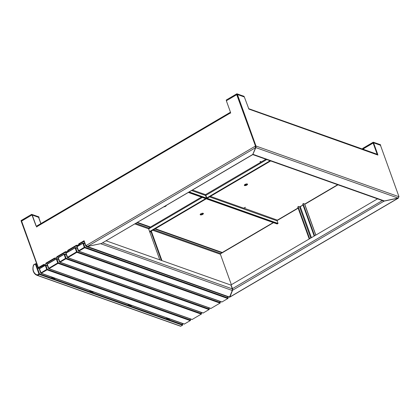 <?xml version="1.0" encoding="UTF-8"?>
<svg xmlns="http://www.w3.org/2000/svg" width="420" height="420" viewBox="0 0 420 420"><rect width="100%" height="100%" fill="white"/><g stroke="black" fill="none" stroke-linecap="round" stroke-linejoin="round"><path stroke-width="0.63" d="M382.594 200.44L384.374 201.08L398.433 198.083L229.85 297.119L232.575 290.257L232.523 288.603L382.379 200.566M397.997 198.088L398.701 197.201M232.349 289.91L232.675 289.406M232.523 288.603L231.011 284.912L377.522 198.844M384.332 200.975L232.575 290.257L232.402 289.784M398.034 198.198L229.824 297.014L229.714 296.714M255.539 147.478L255.554 146.276L255.985 146.024L399 196.754L380.457 145.252L373.564 142.81L377.564 153.914L377.092 154.224M363.206 149.299L363.179 149.221A1.092 0.43 -19.8 0 1 363.631 148.649L373.133 143.062L377.113 154.109L373.133 143.062L373.564 142.81M255.423 147.194L255.554 146.276L236.722 94.673L255.554 146.276L237.011 94.773L237.442 94.521L244.335 96.968L248.887 109.09A1.092 0.908 -70.5 0 0 248.624 108.701M377.491 153.888L377.916 155.069L248.887 109.09M255.985 146.024L237.442 94.521M255.68 147.142L255.848 147.614L256.084 146.06L255.654 146.312M398.9 196.718L398.087 198.072L384.421 200.954L383.313 200.897L252.798 154.597L253.097 154.371L384.421 200.954M398.087 198.072L255.848 147.614L252.987 154.066M248.603 108.644L377.192 154.261A1.092 0.908 109.5 0 1 377.69 154.78M38.131 267.74L21.215 221.314L31.852 215.024L31.642 214.436L32.03 214.988L39.071 217.487L38.855 216.893L31.642 214.342L21.058 220.652L21.268 221.246M68.224 250.887L65.777 252.053L68.224 250.887L67.767 250.309L76.535 245.159L76.991 245.737L79.154 244.466L78.698 243.889L84.095 240.718L85.88 245.679L255.113 146.265L255.596 147.667L252.688 154.639L101.624 243.38L252.845 154.423M68.056 250.415L68.386 250.22L68.056 250.42M79.406 244.046L83.402 241.7L83.233 241.227L79.233 243.574L79.7 244.151L76.461 246.052L76.288 245.579L76.613 245.385L75.994 245.48L68.308 249.995L68.476 250.467L76.167 245.952L75.994 245.48M78.981 243.994L79.317 243.799L78.986 243.999M83.233 241.227L84.173 240.944M57.293 257.308L54.847 258.473L57.293 257.308L56.837 256.73L65.604 251.58L65.777 252.053M57.125 256.835L57.456 256.636L57.125 256.841M68.476 250.467L65.531 252.472L65.362 252L65.688 251.806L65.069 251.9L57.377 256.415L57.545 256.888L65.237 252.373L65.069 251.9M46.368 263.728L43.916 264.894L46.368 263.728L45.906 263.151L54.679 258.001L54.847 258.473M46.195 263.256L46.531 263.057L46.2 263.261M54.427 258.421L46.447 262.836L46.62 263.309L54.306 258.788L54.138 258.316M36.068 226.002L31.962 214.961L21.593 221.051L38.346 267.593L43.748 264.422L43.916 264.894M46.62 263.309L43.675 265.314L43.502 264.841L43.827 264.642L43.208 264.736L38.241 267.656L38.241 268.343L39.275 268.742M255.476 146.921L255.596 147.667L87.381 246.488L86.032 245.59M87.381 246.488L101.047 243.6M46.079 263.623L45.906 263.151M57.01 257.203L56.837 256.73M67.935 250.782L67.767 250.309M79.154 244.466L76.708 245.632M78.865 244.361L78.698 243.889M36.708 227.057L36.624 226.821A1.092 0.436 -120.4 0 1 36.645 226.081L230.37 112.277A1.092 0.436 59.6 0 0 230.37 113.001L230.669 113.111L230.354 111.867L226.354 100.763L236.722 94.673M31.962 214.961L36.204 226.049L32.251 215.066L38.566 217.308A1.092 0.43 -19.8 0 1 38.729 217.445L40.934 223.566M245.033 184.448A1.706 0.667 160.2 0 0 244.325 185.341A1.706 0.667 160.2 0 0 246.829 185.084A1.706 0.667 160.2 0 0 247.538 184.186A1.706 0.667 160.2 0 0 245.033 184.448M244.356 185.062A1.706 0.667 160.2 0 0 246.656 184.611A1.706 0.667 160.2 0 0 247.333 183.992M243.632 208.168L245.469 207.291L243.847 208.241L210.394 196.376M209.522 196.886L277.116 220.862A0.546 0.452 109.5 0 1 277.373 220.138L298.064 207.984M299.633 207.06L303.03 205.065L299.555 206.84L310.784 238.046M304.694 204.089L337.68 184.711M205.601 195.605L206.734 198.571L207.139 198.235M206.115 198.298L206.304 198.823L277.184 223.97L277.62 223.718L206.734 198.571L277.62 223.718L278.05 223.461L207.165 198.319M277.116 220.862L278.05 223.461M191.594 190.528L205.553 195.478L205.579 194.67L206.908 198.151L270.412 160.844L207.191 198.256L270.701 160.949M277.373 220.138L243.789 208.078M161.941 260.615L151.31 231.084M152.712 230.26L220.406 254.273L231.362 284.702M161.343 260.4L150.88 231.336M220.406 254.273A0.546 0.452 109.5 0 1 220.668 253.549L221.965 252.788L154.875 228.989M155.311 228.732L221.797 252.315L221.965 252.788M43.675 265.314L38.409 268.128M43.381 265.209L43.208 264.736M38.131 267.923L38.241 267.656M83.402 241.7L83.69 241.799A0.546 0.452 109.5 0 1 84.289 242.02L85.738 246.036L86.42 246.624L101.299 243.532M76.461 246.052L76.167 245.952M65.531 252.472L65.237 252.373M54.306 258.788L57.545 256.888M84.289 242.015L83.517 241.327A1.092 0.908 109.5 0 1 84.294 241.274L84.226 241.243M106.045 240.786L230.937 285.091L232.297 288.871L232.244 290.488L229.567 297.066L229.063 297.224L86.42 246.624M86.137 245.8L85.738 246.036M232.244 290.488L100.595 243.695M229.567 297.066L87.287 246.488M86.179 245.868L85.838 246.073M54.6 258.893L54.432 258.421M148.585 228.716L149.641 231.641L150.575 231.971L150.439 231.593M203.133 213.287A1.706 0.667 160.2 0 0 201.212 213.596A1.706 0.667 160.2 0 0 200.183 214.657A1.706 0.667 160.2 0 0 200.434 214.872A1.706 0.667 160.2 0 0 202.361 214.567A1.706 0.667 160.2 0 0 203.39 213.502A1.706 0.667 160.2 0 0 203.133 213.287M200.214 214.379A1.706 0.667 160.2 0 0 200.267 214.4A1.706 0.667 160.2 0 0 201.889 214.221A1.706 0.667 160.2 0 0 203.185 213.308M221.933 252.703L273.236 222.569M205.569 198.566L205.889 198.749L149.803 231.698L205.889 198.749L205.795 198.487L206.178 198.854L206 198.366M150.092 231.798L206.178 198.854M206.304 198.823L206.734 198.571L205.742 196.004M163.81 206.85A1.706 0.667 160.2 0 0 165.548 206.315A1.706 0.667 160.2 0 0 166.257 205.417A1.706 0.667 160.2 0 0 166.257 205.412M205.553 195.478L206.493 198.077L206.057 198.329L188.759 192.192L206.057 198.329L205.627 198.587L188.323 192.449M205.601 198.65L149.604 231.541M205.564 194.623L261.093 162.057L260.017 161.679L260.337 161.485L261.413 161.868L261.093 162.057L260.967 161.71M270.123 160.745L206.619 198.051M206.493 198.077L189.189 191.94M303.298 203.49L302.72 204.204L303.298 203.49L304.521 203.921A1.092 0.43 -19.8 0 1 304.684 204.057L315.851 235.069M303.151 203.952L314.617 235.793M302.72 204.204L314.186 236.05M309.22 238.964L297.754 207.123L298.331 206.404L299.555 206.84M298.331 206.404L297.754 207.123M309.65 238.712L298.184 206.871M134.783 223.902L148.612 228.805L159.789 259.849M148.612 228.805A0.546 0.452 109.5 0 1 148.874 228.081L150.171 227.32L136.946 222.632M137.387 222.374L149.998 226.847L150.171 227.32M247.317 184.023L244.892 184.532M180.28 326.125L37.117 275.342A8.19 6.793 109.5 0 0 37.354 275.42A0.41 0.341 -70.5 0 0 37.611 275.389L180.768 326.172L182.448 325.185L39.286 274.402L37.611 275.389L37.265 274.953L38.945 273.971L35.369 264.049L33.695 265.036A7.781 6.452 -70.5 0 0 37.265 274.953L37.354 275.42L180.28 326.125A8.19 6.793 -70.5 0 0 180.516 326.204L180.537 326.209M170.116 319.106L169.88 319.242A1.365 0.541 -120.4 0 1 169.617 319.247L166.745 318.229A1.365 0.541 -120.4 0 1 166.094 317.678M131.822 305.519L131.591 305.66A1.365 0.541 -120.4 0 1 131.323 305.66L128.452 304.642A1.365 0.541 -120.4 0 1 127.801 304.096M93.534 291.937L93.298 292.073A1.365 0.541 -120.4 0 1 93.035 292.079L90.164 291.06A1.365 0.541 -120.4 0 1 89.513 290.509M55.246 278.355L55.01 278.492A1.365 0.541 -120.4 0 1 54.742 278.497L51.87 277.478A1.365 0.541 -120.4 0 1 51.219 276.927M362.875 149.09L373.459 142.874L373.244 142.28L362.659 148.502L362.817 149.163L362.665 148.407L373.233 142.212M362.822 149.137L362.665 148.407L373.249 142.191L373.637 142.837L380.672 145.331L380.462 144.743L373.427 142.244L380.478 144.784M244.283 96.957L244.067 96.395M226.464 100.7L237.048 94.484L236.833 93.891L226.254 100.018L236.822 93.823M237.017 93.854L244.052 96.348L236.953 93.791L237.048 94.484M237.227 94.448L244.262 96.941M220.411 253.874L273.525 222.668M277.09 220.579L298.142 208.21M304.773 204.314L337.969 184.81M230.37 113.001L36.624 226.821M220.668 253.549L153.578 229.751M363.962 149.567L363.631 148.649M40.84 223.619L38.566 217.308M102.543 242.839L232.197 288.834M201.442 197.101L150.14 227.236M148.669 228.942L202.335 197.416M205.579 194.67L192.465 190.013M265.886 159.243L261.413 161.868M205.684 195.452L266.784 159.558M311.425 237.668L300.274 206.687M304.521 203.921L315.756 235.127M148.874 228.081L135.65 223.393M36.881 264.28L35.91 263.933L39.485 273.856L182.642 324.639L182.191 323.389M36.829 264.133L35.721 263.739A0.41 0.41 0 0 0 35.38 263.771L35.369 264.049L35.91 263.933A0.41 0.341 -70.5 0 0 35.459 263.771L33.7 264.757A0.41 0.41 0 0 0 33.526 264.957C32.014 269.897 33.212 273.362 37.117 275.342A8.19 6.793 109.5 0 1 33.374 271.43M182.663 324.802L182.642 324.639A0.41 0.341 -70.5 0 1 182.448 325.185L182.569 325.075M180.889 326.099L180.768 326.172A0.41 0.341 -70.5 0 1 180.516 326.204A0.41 0.41 0 0 0 180.847 326.167L182.527 325.185A0.41 0.41 0 0 0 182.705 324.692L182.238 323.405M39.485 273.856L38.945 273.971L39.286 274.402A0.41 0.341 -70.5 0 0 39.485 273.856M47.565 265.892L45.812 265.272L47.261 269.288L190.417 320.072L189.966 318.822M39.527 268.532L39.27 269.026L40.719 273.042L46.72 269.404L45.271 265.387L39.443 268.81L41.228 273.257L184.391 324.041L190.223 320.618L47.061 269.834L41.228 273.257A0.41 0.341 -70.5 0 1 40.777 273.094L40.719 273.042A0.41 0.41 0 0 0 40.966 273.289L184.123 324.072A0.41 0.41 0 0 0 184.469 324.041L184.511 323.972M47.513 265.745L45.628 265.078A0.41 0.41 0 0 0 45.281 265.109L45.271 265.387L45.812 265.272A0.41 0.341 -70.5 0 0 45.36 265.109L39.449 268.538A0.41 0.41 0 0 0 39.27 269.026L39.333 269.078M190.444 320.234L190.417 320.072A0.41 0.341 -70.5 0 1 190.223 320.618L184.391 324.041A0.41 0.341 109.5 0 1 184.123 324.072M190.019 318.838L190.481 320.124A0.41 0.41 0 0 1 190.302 320.618L190.344 320.507M46.72 269.404L47.061 269.834A0.41 0.341 109.5 0 0 47.261 269.288L46.72 269.404M58.58 259.423L56.826 258.799L58.275 262.815L201.432 313.598L200.981 312.349M47.303 263.965L47.045 264.458L48.494 268.475L57.734 262.93L56.291 258.914L47.218 264.243L49.004 268.69L192.166 319.473L201.238 314.144L58.076 263.361L49.004 268.69A0.41 0.341 -70.5 0 1 48.552 268.527L48.494 268.475A0.41 0.41 0 0 0 48.741 268.721L191.903 319.505A0.41 0.41 0 0 0 192.245 319.473L192.286 319.405M58.527 259.271L56.642 258.605A0.41 0.41 0 0 0 56.296 258.636L56.291 258.914L56.826 258.799A0.41 0.341 -70.5 0 0 56.374 258.636L47.224 263.965A0.41 0.41 0 0 0 47.045 264.458L47.108 264.511M201.458 313.761L201.432 313.598A0.41 0.341 -70.5 0 1 201.238 314.144L192.166 319.473A0.41 0.341 109.5 0 1 191.903 319.505M201.033 312.365L201.495 313.651A0.41 0.41 0 0 1 201.316 314.144L201.359 314.034M57.734 262.93L58.076 263.361A0.41 0.341 109.5 0 0 58.275 262.815L57.734 262.93M77.369 248.383L75.621 247.763L77.065 251.78L220.227 302.563L219.776 301.308M66.098 252.924L65.84 253.418L67.284 257.434L76.524 251.89L75.08 247.874L66.008 253.202L67.798 257.649L210.956 308.438L220.028 303.104L76.87 252.32L67.798 257.649A0.41 0.341 -70.5 0 1 67.347 257.486L67.284 257.434A0.41 0.41 0 0 0 67.531 257.68L210.693 308.469A0.41 0.41 0 0 0 211.034 308.432L211.076 308.364M77.317 248.236L75.432 247.564A0.41 0.41 0 0 0 75.091 247.601L75.08 247.874L75.621 247.763A0.41 0.341 -70.5 0 0 75.17 247.595L66.019 252.929A0.41 0.41 0 0 0 65.84 253.418L65.898 253.47M220.248 302.726L220.227 302.563A0.41 0.341 -70.5 0 1 220.028 303.104L210.956 308.438A0.41 0.341 109.5 0 1 210.693 308.469M219.823 301.329L220.285 302.615A0.41 0.41 0 0 1 220.106 303.104L220.154 302.993M76.524 251.89L76.87 252.32A0.41 0.341 109.5 0 0 77.065 251.78L76.524 251.89M66.355 254.856L64.606 254.231L66.05 258.248L209.207 309.031L208.761 307.781M58.322 257.497L58.065 257.985L59.509 262.001L65.51 258.363L64.066 254.347L58.233 257.775L60.023 262.222L203.18 313.005L209.013 309.577L65.856 258.793L60.023 262.222A0.41 0.341 -70.5 0 1 59.572 262.054L59.509 262.001A0.41 0.41 0 0 0 59.755 262.253L202.918 313.036A0.41 0.41 0 0 0 203.259 313L203.301 312.931M66.302 254.704L64.418 254.037A0.41 0.41 0 0 0 64.071 254.069L64.066 254.347L64.606 254.231A0.41 0.341 -70.5 0 0 64.155 254.069L58.244 257.497A0.41 0.41 0 0 0 58.065 257.985L58.123 258.038M209.234 309.194L209.207 309.031A0.41 0.341 -70.5 0 1 209.013 309.577L203.18 313.005A0.41 0.341 109.5 0 1 202.918 313.036M208.808 307.797L209.27 309.083A0.41 0.41 0 0 1 209.092 309.577L209.134 309.467M65.51 258.363L65.856 258.793A0.41 0.341 109.5 0 0 66.05 258.248L65.51 258.363M84.908 243.731L83.396 243.196L84.84 247.212L228.002 297.995L227.53 296.678M77.112 246.456L76.855 246.95L78.298 250.966L84.305 247.322L82.856 243.306L77.023 246.734L78.813 251.181L221.97 301.964L227.803 298.536L84.646 247.753L78.813 251.181A0.41 0.341 -70.5 0 1 78.361 251.018L78.298 250.966A0.41 0.41 0 0 0 78.55 251.213L221.708 301.996A0.41 0.41 0 0 0 222.054 301.964L222.091 301.896M84.851 243.579L83.207 242.996A0.41 0.41 0 0 0 82.866 243.033L82.856 243.306L83.396 243.196A0.41 0.341 -70.5 0 0 82.945 243.028L77.033 246.456A0.41 0.41 0 0 0 76.855 246.95L76.918 247.002M228.023 298.158L228.002 297.995A0.41 0.341 -70.5 0 1 227.803 298.536L221.97 301.964A0.41 0.341 109.5 0 1 221.708 301.996M227.577 296.699L228.06 298.043A0.41 0.41 0 0 1 227.882 298.536L227.929 298.426M84.305 247.322L84.646 247.753A0.41 0.341 109.5 0 0 84.84 247.212L84.305 247.322M167.081 318.029L166.745 318.229M169.617 319.247L169.953 319.048M128.793 304.447L128.452 304.642M131.323 305.66L131.665 305.466M90.499 290.861L90.164 291.06M93.035 292.079L93.371 291.879M52.211 277.279L51.87 277.478M54.742 278.497L55.083 278.297M373.427 142.244L380.399 144.674L380.693 145.346M21.215 221.288L21.058 220.563L31.631 214.368M31.82 214.394L38.871 216.935M39.091 217.502L38.792 216.83L31.642 214.342L21.058 220.563L21.215 221.314M229.446 296.62L229.845 297.119M38.073 267.871L38.241 268.343M244.277 96.947L243.989 96.285L236.838 93.802L226.254 100.018L226.396 100.742"/></g></svg>
